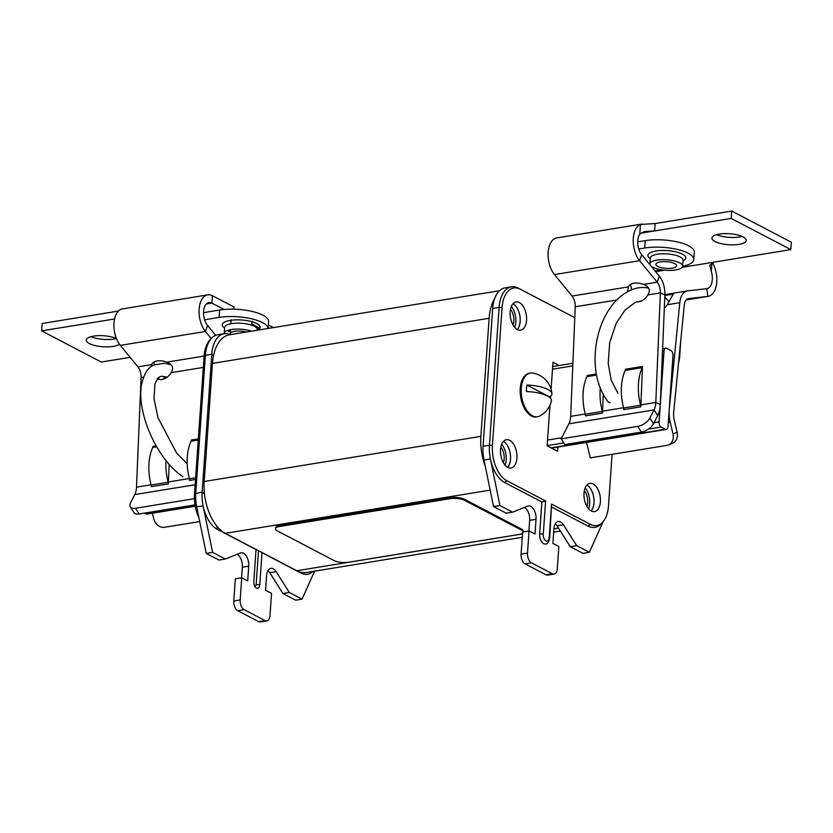 <?xml version="1.0" encoding="UTF-8"?>
<svg xmlns="http://www.w3.org/2000/svg" width="833" height="833" viewBox="0 0 833 833"><rect width="100%" height="100%" fill="white"/><g stroke="black" fill="none" stroke-linecap="round" stroke-linejoin="round"><path stroke-width="1.25" d="M195.245 506.214L147.024 514.076A4.165 2.332 -99.3 0 1 146.077 513.899L195.182 505.891M144.546 513.107L146.077 513.899M654.03 422.685L659.09 421.862L664.047 351.005L662.516 351.255M550.988 447.883L665.369 429.224A4.165 2.332 80.7 0 0 666.317 429.401A4.165 2.332 80.7 0 0 668.035 426.538L672.991 355.681A4.165 2.332 80.7 0 0 670.877 350.495L666.702 348.309A4.165 2.332 80.7 0 0 665.754 348.142A4.165 2.332 80.7 0 0 664.047 351.005M659.09 421.862A4.165 2.332 80.7 0 0 661.194 427.048L648.366 429.141M665.369 429.224L661.194 427.048M256.033 549.395L253.826 581.58A5.206 2.915 80.7 0 0 256.46 588.056A5.206 2.915 80.7 0 0 257.647 588.275A5.206 2.915 80.7 0 0 259.792 584.693L261.999 552.508M256.064 549.593L217.298 529.33A29.946 16.785 -99.3 0 1 203.096 505.829L212.602 552.373L225.327 559.026L240.373 552.956A10.412 5.841 -99.3 0 1 241.081 552.758A10.412 5.841 -99.3 0 1 248.723 566.159L247.693 580.924L241.726 577.8L240.175 599.947A7.809 4.384 80.7 0 0 244.131 609.662L265.009 620.575A7.809 4.384 80.7 0 0 266.779 620.908A7.809 4.384 80.7 0 0 269.996 615.535L271.548 593.388L265.581 590.274L266.612 575.509A10.412 5.841 -99.3 0 1 270.902 568.345A10.412 5.841 -99.3 0 1 276.15 571.667L289.322 592.482L302.046 599.135L314.614 571.146M196.713 506.87L203.096 505.829A29.946 16.785 80.7 0 1 202.138 492.074L211.769 354.285L205.387 355.327L195.755 493.115A29.946 16.785 80.7 0 0 196.713 506.87L206.22 553.414L218.944 560.068L225.327 559.026M198.91 517.637A28.447 15.942 -99.3 0 1 194.485 493.907L204.116 356.128L205.387 355.327A29.946 16.785 -99.3 0 1 211.613 338.146A29.946 16.785 -99.3 0 1 217.715 334.741L224.098 333.7A29.946 16.785 80.7 0 0 211.769 354.285L213.487 355.837M230.241 334.637A29.946 16.785 80.7 0 0 224.098 333.7M212.602 552.373L206.22 553.414M237.124 554.268A10.412 5.841 -99.3 0 1 242.341 567.2L241.591 577.821M241.726 577.8L235.343 578.841L233.792 600.989L240.175 599.947M244.131 609.662L237.749 610.704A7.809 4.384 -99.3 0 1 233.792 600.989M237.749 610.704L258.626 621.616L265.009 620.575M266.779 620.908L260.396 621.949A7.809 4.384 -99.3 0 1 258.626 621.616M267.987 570.584A10.412 5.841 -99.3 0 1 269.767 572.708L282.939 593.523L295.663 600.177L302.046 599.135M204.116 356.128A28.447 15.942 -99.3 0 1 210.041 339.802L211.613 338.146M313.114 571.386A29.946 16.785 -99.3 0 1 300.786 572.979L262.031 552.706M289.322 592.482L282.939 593.523M194.485 493.907L202.138 492.074L204.47 493.74M588.546 508.765A14.328 8.028 80.7 0 0 589.702 503.476A14.328 8.028 80.7 0 0 585.162 487.899M591.066 510.91A14.328 8.028 80.7 0 0 593.96 502.778A14.328 8.028 80.7 0 0 586.901 485.066A14.328 8.028 80.7 0 1 593.742 497.228A14.328 8.028 80.7 0 1 591.128 510.941M505.058 465.126A14.328 8.028 80.7 0 0 506.225 459.826A14.328 8.028 80.7 0 0 501.685 444.26M507.578 467.261A14.328 8.028 80.7 0 0 510.473 459.129A14.328 8.028 80.7 0 0 503.424 441.417A14.328 8.028 80.7 0 1 510.265 453.589A14.328 8.028 80.7 0 1 507.641 467.292M514.7 327.338A14.328 8.028 80.7 0 0 515.856 322.048A14.328 8.028 80.7 0 0 511.316 306.471M517.22 329.483A14.328 8.028 80.7 0 0 520.115 321.351A14.328 8.028 80.7 0 0 513.055 303.639A14.328 8.028 80.7 0 1 519.896 315.801A14.328 8.028 80.7 0 1 517.272 329.514M519.303 302.525A14.328 8.028 80.7 0 0 516.054 301.921A14.328 8.028 80.7 0 0 510.14 314.53A14.328 8.028 80.7 0 0 517.408 329.587A14.328 8.028 80.7 0 0 520.667 330.191A14.328 8.028 80.7 0 0 526.581 317.581A14.328 8.028 80.7 0 0 519.303 302.525M593.148 483.952A14.328 8.028 80.7 0 0 589.899 483.348A14.328 8.028 80.7 0 0 583.985 495.958A14.328 8.028 80.7 0 0 591.263 511.014A14.328 8.028 80.7 0 0 594.512 511.618A14.328 8.028 80.7 0 0 600.426 499.009A14.328 8.028 80.7 0 0 593.148 483.952M509.671 440.303A14.328 8.028 80.7 0 0 506.422 439.699A14.328 8.028 80.7 0 0 500.498 452.309A14.328 8.028 80.7 0 0 507.776 467.375A14.328 8.028 80.7 0 0 511.025 467.979A14.328 8.028 80.7 0 0 516.949 455.37A14.328 8.028 80.7 0 0 509.671 440.303M545.938 574.77L552.321 573.729A7.809 4.384 80.7 0 0 554.091 574.062L547.708 575.103A7.809 4.384 -99.3 0 1 545.938 574.77L525.061 563.858A7.809 4.384 -99.3 0 1 521.104 554.143L522.655 531.995L529.038 530.954L535.005 534.068L536.035 519.313A10.412 5.841 80.7 0 0 528.403 505.912A10.412 5.841 80.7 0 0 527.685 506.11L512.639 512.18L499.915 505.527L490.408 458.973A29.946 16.785 80.7 0 0 504.621 482.484L541.887 501.966L539.649 533.953A7.809 4.384 80.7 0 0 545.376 544.001C547.208 544.365 548.645 542.377 549.697 538.024L551.571 504.09L590.326 524.353A28.447 15.942 80.7 0 0 602.571 522.322A28.447 15.942 80.7 0 0 608.486 505.995L612.099 454.318M520.24 289.186L574.791 317.685L520.24 289.186A28.447 15.942 80.7 0 0 502.08 307.544L492.438 445.322A28.447 15.942 80.7 0 0 506.849 480.714L545.605 500.977L543.272 534.38A2.603 0.833 -176 0 0 539.649 533.953M518.209 288.114A29.946 16.785 80.7 0 0 511.41 286.844A29.946 16.785 80.7 0 0 499.092 307.439L492.699 308.481A29.946 16.785 -99.3 0 1 505.027 287.885L511.41 286.844M576.634 545.636L570.251 546.677L582.975 553.331L589.358 552.289L576.634 545.636L563.462 524.811A10.412 5.841 80.7 0 0 558.214 521.5A10.412 5.841 80.7 0 0 553.924 528.663L552.893 543.428L558.86 546.542L557.308 568.689A7.809 4.384 80.7 0 1 554.091 574.062M603.05 521.791L589.358 552.289M570.251 546.677L557.079 525.852A10.412 5.841 80.7 0 0 555.299 523.738M552.321 573.729L531.454 562.816L525.061 563.858M521.104 554.143L527.497 553.102A7.809 4.384 80.7 0 0 531.454 562.816M527.497 553.102L529.038 530.954M551.862 507.182L588.098 526.123A29.946 16.785 80.7 0 0 600.989 523.978L602.571 522.322M492.438 445.322L489.45 445.218L499.092 307.439L502.08 307.544M483.067 446.259L489.45 445.218A29.946 16.785 80.7 0 0 490.408 458.973L484.025 460.014A29.946 16.785 -99.3 0 1 483.067 446.259L492.699 308.481M541.887 501.966L545.605 500.977M549.988 405.098L547.135 445.874L557.579 451.319L557.871 447.082M559.276 365.5L552.987 362.22L551.092 389.303M550.613 396.237L550.478 398.164M528.913 530.975L529.653 520.354A10.412 5.841 80.7 0 0 524.436 507.422M512.639 512.18L506.256 513.222L493.532 506.568L484.025 460.014M493.532 506.568L499.915 505.527M551.915 393.665A22.918 22.918 0 0 0 532.662 373.069A22.137 12.412 -99.3 0 0 530.382 373.069A22.137 12.412 -99.3 0 0 521.229 392.551A22.137 12.412 -99.3 0 0 532.474 415.823A22.137 12.412 -99.3 0 0 537.504 416.76A22.137 12.412 -99.3 0 0 539.669 416.031A22.918 22.918 0 0 0 551.404 400.902A22.658 7.268 -176 0 0 547.385 395.935A22.658 7.268 -176 0 0 526.446 391.552A20.138 11.287 -99.3 0 1 526.893 385.065A22.658 7.268 4 0 1 547.833 389.438A22.658 7.268 4 0 1 551.915 393.665A22.658 7.268 4 0 1 549.613 396.935A20.138 11.287 -99.3 0 1 549.624 397.372M537.504 416.76L536.483 416.927A22.137 12.412 -99.3 0 1 531.454 415.99A22.137 12.412 -99.3 0 1 520.209 392.718A22.137 12.412 -99.3 0 1 529.361 373.236L530.382 373.069M526.893 385.065L549.613 396.935M224.087 309.47L211.915 303.108A13.016 7.299 80.7 0 0 208.958 302.556A13.016 7.299 80.7 0 0 203.606 311.396A13.016 7.299 80.7 0 0 207.24 325.078A13.016 7.299 80.7 0 0 207.542 325.453L215.622 335.324M195.13 484.733L134.748 494.583A15.629 8.757 80.7 0 0 136.466 487.826A15.629 8.757 80.7 0 0 136.508 487.149L141.079 377.557A10.412 5.841 80.7 0 0 137.903 366.853L120.306 345.362A20.835 11.683 -99.3 0 1 119.827 344.758A20.835 11.683 -99.3 0 1 113.934 324.11A20.835 11.683 -99.3 0 1 121.149 309.126L207.698 294.851A20.835 11.683 80.7 0 0 199.139 308.981A20.835 11.683 80.7 0 0 204.96 330.878A20.835 11.683 80.7 0 0 205.439 331.482L211.228 338.552M166.006 460.597A39.057 21.897 80.7 0 0 168.141 482.245A2.603 1.458 -99.3 0 1 168.266 483.9A15.629 8.757 80.7 0 0 168.391 482.619A15.629 8.757 80.7 0 0 168.433 481.943L169.161 464.397M195.495 479.464L189.549 480.433A2.603 1.458 80.7 0 0 189.424 478.767A39.057 21.897 -99.3 0 1 187.29 457.036A39.057 21.897 -99.3 0 1 191.059 441.209A2.603 1.458 80.7 0 0 191.319 440.043L198.337 438.897M168.266 483.9L151.242 486.68A2.603 1.458 80.7 0 0 151.117 485.014A39.057 21.897 -99.3 0 1 148.982 463.283A39.057 21.897 -99.3 0 1 152.751 447.456A2.603 1.458 80.7 0 0 153.012 446.29L156.125 445.78M233.896 309.178L234.042 307.023L212.425 295.725A20.835 11.683 80.7 0 0 207.698 294.851M229.783 320.476A14.328 4.592 -176 0 0 230.023 320.601A14.328 4.592 -176 0 0 231.116 321.111M119.431 344.216A17.191 5.519 -176 0 1 105.52 346.872A17.191 5.519 -176 0 1 89.339 343.54A17.191 5.519 -176 0 1 86.247 340.051A17.191 5.519 -176 0 1 97.596 335.689A17.191 5.519 -176 0 1 116.381 338.458A17.191 5.519 4 0 1 90.932 336.678M273.245 327.629A20.835 11.683 80.7 0 0 272.599 327.202A20.835 11.683 80.7 0 0 272.058 326.9L268.403 324.995M165.444 376.631A18.232 10.215 80.7 0 0 162.997 379.275M130.115 357.347L101.282 362.043L41.65 330.868L42.171 323.485L118.359 311.063M152.408 513.201L153.689 518.595A10.412 8.559 -112 0 0 164.59 527.289L199.712 521.562M259.365 327.921L251.795 323.964M41.65 330.868L114.569 318.977M203.335 367.405L171.109 372.663C174.055 367.947 172.608 364.438 166.787 362.147A13.016 7.507 19.3 0 0 151.575 364.625L151.231 365.291M153.834 362.105L154.324 364.927M159.769 379.536A13.016 10.121 114 0 1 158.27 377.766M139.132 513.982A10.412 5.217 147.7 0 1 133.905 512.587L130.292 506.87A10.412 5.217 -32.3 0 0 135.519 508.276L139.132 513.982L195.016 504.871M134.748 494.583L130.583 502.695A10.412 5.217 -32.3 0 0 130.292 506.87M194.401 498.665L135.519 508.276M171.109 372.663A13.016 10.121 114 0 1 157.281 378.848M246.37 332.013A10.412 3.342 -176 0 0 235.812 331.17A10.412 3.342 -176 0 0 230.231 333.721A10.412 3.342 -176 0 0 230.522 334.595M268.164 328.452L268.642 321.569A31.248 10.027 -176 0 0 252.17 311.448A31.248 10.027 -176 0 0 219.579 310.043L203.554 312.656M257.043 328.441A31.248 10.027 -176 0 0 260.125 327.713M268.122 328.462A31.248 10.027 -176 0 0 250.983 318.675A31.248 10.027 -176 0 0 219.069 317.415L204.606 319.778M224.629 328.004A19.013 6.102 4 0 1 231.147 320.268A19.013 6.102 4 0 1 256.741 323.548A19.013 6.102 4 0 1 257.616 330.18M230.46 330.441A19.013 6.102 4 0 1 229.013 329.993M227.294 330.545A16.41 5.269 -176 0 0 227.628 330.722A16.41 5.269 -176 0 0 230.366 331.867M257.366 330.212L257.407 329.681A16.41 5.269 -176 0 0 254.44 326.349A16.41 5.269 -176 0 0 236.291 323.194A16.41 5.269 -176 0 0 224.671 327.39L224.254 333.294A16.41 5.269 -176 0 0 224.275 333.669M251.483 331.18A16.41 5.269 -176 0 0 234.073 329.202A16.41 5.269 -176 0 0 224.254 333.294M586.578 442.406L590.233 457.89L666.858 445.395A10.412 8.559 -112 0 0 668.358 444.968A10.412 8.559 -112 0 0 672.981 433.92L677.114 432.254L674.334 420.509A15.629 8.757 -99.3 0 1 673.647 412.502A15.629 8.757 -99.3 0 1 673.71 411.835L684.237 305.357A10.412 5.841 -99.3 0 1 688.485 298.641A10.412 5.841 -99.3 0 1 688.641 298.62L707.894 296.392A20.835 11.683 80.7 0 0 708.196 296.35L686.277 299.932L707.894 296.392L706.748 288.666A13.016 7.299 80.7 0 0 706.936 288.645A13.016 7.299 80.7 0 0 707.082 288.614A13.016 7.299 80.7 0 0 711.32 271.527L709.737 265.165L714.214 262.103L790.829 249.608L791.35 242.226L731.718 211.051L731.207 218.433L790.829 249.608M708.196 296.35A20.835 11.683 80.7 0 0 708.414 296.309A20.835 11.683 80.7 0 0 716.63 283.47A20.835 11.683 80.7 0 0 712.392 262.51M743.14 236.936A17.191 5.519 -176 0 0 724.116 233.625A17.191 5.519 -176 0 0 711.955 238.03A17.191 5.519 -176 0 0 715.047 241.518A17.191 5.519 -176 0 0 734.071 244.829A17.191 5.519 -176 0 0 746.243 240.425A17.191 5.519 -176 0 0 743.14 236.936M600.291 388.303A39.057 21.897 80.7 0 0 602.311 411.45A2.603 1.458 -99.3 0 1 602.446 412.897A2.603 1.458 -99.3 0 1 602.426 413.106L585.401 415.886A2.603 1.458 80.7 0 0 585.422 415.677A2.603 1.458 80.7 0 0 585.287 414.22A39.057 21.897 -99.3 0 1 586.911 376.662A2.603 1.458 80.7 0 0 587.161 375.61A2.603 1.458 80.7 0 0 587.171 375.496L596.303 374.007M637.786 426.371A10.412 5.217 -32.3 0 0 649.875 418.02L653.499 423.737A10.412 5.217 147.7 0 1 641.4 432.088L637.786 426.371L561.171 438.866L568.918 423.789A15.629 8.757 80.7 0 0 570.667 416.354L575.249 306.763A10.412 5.841 80.7 0 0 572.063 296.059L628.311 286.896A13.016 7.507 19.3 0 1 633.923 283.22A13.016 7.507 19.3 0 1 643.513 284.417L657.195 282.179L639.598 260.687A20.835 11.683 80.7 0 1 633.215 239.894A20.835 11.683 80.7 0 1 640.442 224.452L655.102 223.546L654.582 230.928L644.336 231.564L639.765 234.115A13.016 7.299 80.7 0 0 641.702 254.659L639.598 260.687L554.466 274.567A20.835 11.683 -99.3 0 1 548.145 252.524A20.835 11.683 -99.3 0 1 556.736 237.936L642.076 224.025M625.219 370.414A2.603 1.458 80.7 0 0 625.468 369.363A2.603 1.458 80.7 0 0 625.479 369.248L642.503 366.468A2.603 1.458 -99.3 0 1 642.503 366.582A2.603 1.458 -99.3 0 1 642.253 367.645A39.057 21.897 80.7 0 0 640.619 405.202A2.603 1.458 -99.3 0 1 640.754 406.65A2.603 1.458 -99.3 0 1 640.733 406.868L623.709 409.638A2.603 1.458 80.7 0 0 623.73 409.43A2.603 1.458 80.7 0 0 623.594 407.972A39.057 21.897 -99.3 0 1 625.219 370.414L642.253 367.645M706.748 288.666L687.496 290.894A18.232 10.215 -99.3 0 0 687.235 290.936L673.814 293.122L667.264 304.732L679.79 302.691L669.263 409.17A23.439 13.141 -99.3 0 0 670.201 422.175L672.981 433.92M642.503 366.468L640.9 404.9A15.629 8.757 -99.3 0 1 640.733 406.868M628.311 286.896L627.624 291.654M630.56 284.365L631.674 289.79M659.299 276.15A18.232 10.215 -99.3 0 1 664.869 294.882L660.371 292.883A10.412 5.841 -99.3 0 0 657.195 282.179L659.299 276.15L641.702 254.659M731.718 211.051L655.102 223.546M731.207 218.433L640.535 233.219M636.693 301.817A13.016 10.121 114 0 0 647.845 294.924C650.781 290.207 649.344 286.708 643.513 284.417M640.9 404.9L655.8 402.474L660.288 404.474L664.869 294.882M649.875 418.02L654.051 409.909A15.629 8.757 -99.3 0 0 655.8 402.474L660.371 292.883L647.845 294.924M660.288 404.474A23.439 13.141 -99.3 0 1 657.664 415.625L654.051 409.909L568.918 423.789M653.499 423.737L657.664 415.625M561.171 438.866L564.784 444.583L641.4 432.088M603.279 394.644L602.592 411.148A15.629 8.757 -99.3 0 1 602.426 413.106M572.063 296.059L554.466 274.567M742.068 236.426A17.191 5.519 4 0 1 716.64 234.646M664.307 308.2A13.016 9.736 -59 0 0 667.264 304.732M677.114 432.254A10.412 8.559 68 0 1 672.491 443.302L668.358 444.968M668.316 422.487L670.201 422.175M679.79 302.691A18.232 10.215 -99.3 0 1 687.235 290.936M673.793 293.133L664.869 294.674M610.027 402.651A6.508 4.394 141.4 0 1 607.798 401.444C596.917 386.637 593.023 367.738 596.116 344.737C598.552 329.118 603.987 315.811 612.422 304.836C625.177 289.197 638.994 286.188 647.345 287.916L648.668 288.145M657.758 266.425A10.412 3.342 -176 0 0 669.295 268.434A10.412 3.342 -176 0 0 676.667 265.769A10.412 3.342 -176 0 0 674.792 263.644A10.412 3.342 -176 0 0 663.255 261.645A10.412 3.342 -176 0 0 655.883 264.311A10.412 3.342 -176 0 0 657.758 266.425M650.865 265.852A16.41 5.269 -176 0 0 652.864 267.226A16.41 5.269 -176 0 0 671.023 270.381A16.41 5.269 -176 0 0 682.644 266.185A16.41 5.269 -176 0 0 679.686 262.853A16.41 5.269 -176 0 0 661.527 259.688A16.41 5.269 -176 0 0 649.907 263.894A16.41 5.269 -176 0 0 650.229 265.071M682.623 266.321A31.248 10.027 -176 0 0 693.774 259.542L694.295 252.16A31.248 10.027 -176 0 0 688.662 245.818A31.248 10.027 -176 0 0 645.231 240.633L637.714 241.862M693.774 259.542A31.248 10.027 -176 0 0 688.141 253.201A31.248 10.027 -176 0 0 644.711 248.015L638.765 248.984M654.977 270.881L661.6 269.798M523.197 531.912A10.412 3.342 -176 0 0 521.323 529.996L464.668 500.383A10.412 3.342 -176 0 0 450.195 498.655L279.94 526.414A10.412 3.342 -176 0 0 275.504 528.809A10.412 3.342 -176 0 0 277.389 530.923L334.033 560.536A10.412 3.342 -176 0 0 348.506 562.265L518.772 534.505A10.412 3.342 -176 0 0 522.572 533.141M523.218 531.902L523.27 531.131A10.412 3.342 -176 0 0 521.385 529.017L464.741 499.404A10.412 3.342 -176 0 0 450.268 497.676L280.003 525.436A10.412 3.342 -176 0 0 275.577 527.82L275.504 528.809M586.838 506.308A10.673 5.987 80.7 0 0 587.682 502.414A10.673 5.987 80.7 0 0 584.308 490.824M512.993 324.88A10.673 5.987 80.7 0 0 513.826 320.986A10.673 5.987 80.7 0 0 510.462 309.397M503.351 462.659A10.673 5.987 80.7 0 0 504.194 458.764A10.673 5.987 80.7 0 0 500.831 447.175M490.179 490.137L225.306 533.328A41.671 23.355 -99.3 0 1 204.21 481.495L480.88 436.377A41.671 23.355 80.7 0 0 485.306 466.303M225.306 533.328L296.86 570.74L522.52 533.943M522.291 537.285L306.325 572.5A41.671 23.355 -99.3 0 1 296.86 570.74M494.719 298.464A41.671 23.355 80.7 0 0 489.138 318.279L480.88 436.377M489.138 318.279L212.467 363.396L204.21 481.495M212.467 363.396A41.671 23.355 -99.3 0 1 229.616 334.741L499.498 290.738M572.781 365.885L552.498 369.186M547.552 440.053L561.754 437.731M563.743 442.937L547.156 445.645M259.792 584.693A2.603 0.833 4 0 1 256.168 584.266L258.522 550.696M254.679 586.015A2.603 1.458 80.7 0 0 256.168 584.266M216.809 526.081L217.298 529.33M248.723 566.159L242.341 567.2M300.671 572.219L300.786 572.979M276.15 571.667L269.767 572.708M557.079 525.852L563.462 524.811M590.326 524.353L588.098 526.123M506.849 480.714L504.621 482.484M543.272 534.38A5.206 2.915 80.7 0 0 545.907 540.856A5.206 2.915 80.7 0 0 549.228 537.504A2.603 0.833 4 0 1 549.697 538.024M549.228 537.504L551.571 504.09M529.653 520.354L536.035 519.313M189.362 478.527L168.433 481.943M198.254 440.032L191.059 441.209M156.708 446.811L152.751 447.456M271.995 327.827L272.058 326.9M212.425 295.725L211.915 303.108L206.324 304.014M207.542 325.453L205.439 331.482L120.306 345.362M151.117 485.014L168.141 482.245M189.424 478.767L195.62 477.757M151.054 484.775L136.508 487.149M143.484 377.172L141.079 377.557M151.575 364.625L137.903 366.853M204.127 356.055L166.787 362.147M219.579 310.043L219.069 317.415M664.838 295.507L673.002 294.174L664.838 295.507M668.389 421.477L669.982 421.217M596.501 375.1L586.911 376.662M711.944 262.666L711.32 271.527M623.594 407.972L640.619 405.202M639.765 234.115L640.442 224.452M602.592 411.148L623.532 407.733M570.667 416.354L585.224 413.98M585.287 414.22L602.311 411.45M575.249 306.763L616.659 300.015M655.623 271.662L664.651 270.184M682.144 267.331L714.214 262.103M683.06 260.135L683.05 260.281A16.41 5.269 -176 0 0 680.092 256.949A16.41 5.269 -176 0 0 661.943 253.784A16.41 5.269 -176 0 0 650.323 257.991L650.334 257.855M650.281 258.605A19.013 6.102 4 0 1 656.8 250.858A19.013 6.102 4 0 1 682.394 254.138A19.013 6.102 4 0 1 683.008 260.885M645.231 240.633L644.711 248.015M279.94 526.414L280.003 525.436M450.195 498.655L450.268 497.676M464.668 500.383L464.741 499.404M521.323 529.996L521.385 529.017M553.914 528.83L558.485 528.08M552.685 366.572L572.885 363.282M662.62 348.652L665.754 348.142M551.467 448.133L666.317 429.401M182.75 476.58C176.263 472.249 170.099 466.168 164.268 458.337C155.823 446.873 149.43 434.108 145.077 420.051C141.266 407.452 139.986 396.144 141.225 386.127C143.692 374.059 148.055 366.999 154.303 364.937L164.174 363.25L171.109 364.771M167.173 377.203L161.925 376.224L159.769 376.755L157.968 378.057L154.928 383.919L153.99 398.57L157.999 417.739L176.502 452.881L187.186 463.742M251.712 325.203L252.149 321.309M231.043 319.83L230.928 323.756M230.512 329.66L230.231 333.721M617.961 393.322L611.307 380.525L608.194 363.48L609.704 342.623L616.201 323.235L625.021 310.115L635.131 302.462L642.045 300.651M678.468 363.74L679.634 357.451L680.728 340.895M668.764 301.504L664.776 296.954M649.907 263.894L650.323 257.991M682.644 266.185L683.05 260.281M553.685 532.162L560.38 531.069"/></g></svg>
